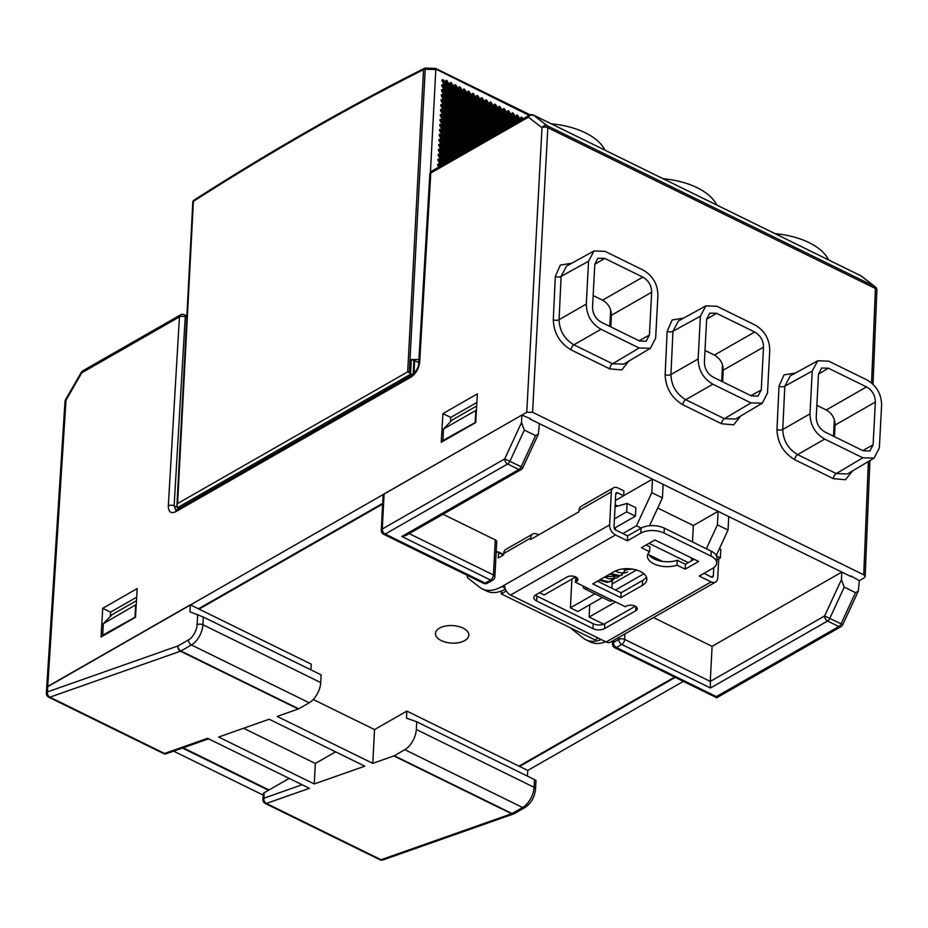 <?xml version="1.0" encoding="UTF-8"?>
<svg xmlns="http://www.w3.org/2000/svg" width="928" height="928" viewBox="0 0 928 928"><rect width="100%" height="100%" fill="white"/><g stroke="black" fill="none" stroke-linecap="round" stroke-linejoin="round"><path stroke-width="1.39" d="M601.263 639.578A49.532 26.634 116.1 0 1 585.997 639.821L590.37 641.967A49.532 26.634 -63.9 0 0 605.636 641.724M627.374 540.804L640.83 533.101A16.507 8.665 3 0 1 664.1 533.066L710.964 556.069A16.507 8.665 3 0 1 716.683 563.099L716.938 558.192A16.507 8.665 -177 0 0 711.219 551.162L664.355 528.16A16.507 8.665 -177 0 0 641.086 528.183L627.63 535.885L627.374 540.804L615.508 534.969A8.259 5.452 -119.8 0 1 609.626 524.888L504.658 584.965A8.259 5.452 60.2 0 0 510.539 595.045L606.146 641.979A8.259 5.452 60.2 0 0 610.612 642.118L715.569 582.042A8.259 5.452 -119.8 0 0 717.727 577.947L718.724 558.83M715.569 582.042A8.259 5.452 -119.8 0 1 711.103 581.902L699.236 576.068L712.692 568.365A16.507 8.665 3 0 0 716.683 563.099M713.771 567.669L713.354 575.801A2.482 1.636 60.2 0 1 712.704 577.03A2.482 1.636 60.2 0 1 711.358 576.984L703.969 573.353M576.624 577.494L576.404 581.601A6.194 3.248 -177 0 0 577.9 579.617A6.194 3.248 -177 0 0 575.754 576.984A6.194 3.248 -177 0 0 567.031 576.996L535.816 594.86A8.259 4.327 -177 0 0 533.82 597.504A8.259 4.327 -177 0 0 536.686 601.008L592.922 628.616A8.259 4.327 -177 0 0 604.546 628.604L635.773 610.728A6.194 3.248 -177 0 0 637.269 608.756A6.194 3.248 -177 0 0 635.123 606.123A6.194 3.248 -177 0 0 626.4 606.135L625.321 606.75L575.337 582.216L575.963 577.088M576.404 581.601L575.337 582.216M654.89 540.003L641.434 547.706L649.6 551.708A18.572 9.744 -177 0 0 647.442 555.918A18.572 9.744 -177 0 0 653.88 563.83A18.572 9.744 -177 0 0 677.011 565.164L685.177 569.166L698.633 561.463L654.89 540.003M640.424 571.532A18.572 9.744 -177 0 0 614.255 571.555L592.725 583.886L620.844 597.69L642.373 585.359A18.572 9.744 -177 0 0 646.862 579.432A18.572 9.744 -177 0 0 640.424 571.532M627.63 535.885L615.763 530.062A2.482 1.636 60.2 0 1 614 527.034L615.728 494.044A2.482 1.636 60.2 0 1 616.366 492.814A2.482 1.636 60.2 0 1 617.712 492.861L623.651 495.772L623.906 490.866L617.967 487.954A8.259 5.452 -119.8 0 0 613.501 487.803A8.259 5.452 -119.8 0 0 611.355 491.898L609.626 524.888M635.32 606.228L604.801 623.686A8.259 4.327 3 0 1 593.178 623.709L536.941 596.101A8.259 4.327 3 0 1 535.41 595.115M694.156 559.271L685.432 564.259L677.266 560.257A18.572 9.744 3 0 1 654.147 558.911A18.572 9.744 3 0 1 648.173 553.494M649.6 551.708L649.855 546.789L646.178 544.991M646.398 576.949A18.572 9.744 3 0 1 642.628 580.452L621.099 592.772L597.47 581.172M496.12 552.891L497.408 551.998A1.647 0.893 116.1 0 1 497.512 551.928A1.647 0.893 116.1 0 1 498.174 551.858A1.647 0.893 116.1 0 1 498.522 552.705L498.243 558.006L503.626 554.921L503.695 553.517L530.607 538.112L530.538 539.516L578.979 511.792L579.06 510.388L611.355 491.898M504.658 584.965L501.886 586.554A49.532 26.634 116.1 0 1 482.27 588.909A49.532 26.634 116.1 0 1 479.695 587.285L467.979 578.086A4.13 2.216 116.1 0 1 467.399 575.395M498.522 552.705L502.895 554.851A1.647 0.893 -63.9 0 0 502.547 554.004L498.174 551.858M482.27 588.909L486.643 591.055A49.532 26.634 -63.9 0 0 505.424 589.164M585.997 639.821A49.532 26.634 116.1 0 1 583.422 638.197L571.706 628.998A4.13 2.216 116.1 0 1 571.184 628.198M623.651 495.772L615.392 500.505M613.501 487.803L581.206 506.294A8.259 5.452 60.2 0 0 579.06 510.388M530.607 538.112A8.259 5.452 -119.8 0 1 532.753 534.018A8.259 5.452 -119.8 0 1 537.231 534.168L538.658 534.864M532.753 534.018L505.841 549.422A8.259 5.452 60.2 0 0 503.695 553.517M587.83 588.352A8.259 4.443 116.1 0 1 584.559 588.735A8.259 4.443 116.1 0 1 582.865 585.916M584.559 588.735L609.557 601.008A8.259 4.443 -63.9 0 0 612.828 600.613M612.306 580.661L611.9 588.259M677.266 560.257L677.011 565.164M685.177 569.166L685.432 564.259M621.099 592.772L620.844 597.69M599.964 579.745L609.487 581.937L615.67 575.847M605.288 576.694L619.301 576.01M610.624 573.643L620.612 575.708L626.632 568.678M604.105 577.367L612.19 572.75M609.429 574.316L612.097 574.513M614.777 571.277L617.422 571.462M651.537 557.368L652.175 556.348M651.874 557.6L653.579 557.044L651.932 557.635M182.456 748.038L268.505 790.273M175.833 510.156L176.854 509.681A4.13 2.726 60.2 0 0 175.775 511.711C170.903 513.892 168.42 511.931 168.316 505.83A4.13 2.181 3.4 0 1 174.139 505.853L185.24 316.935A4.13 2.181 -176.6 0 0 179.429 316.924L81.803 372.801L81.351 372.29L65.552 399.655L66.004 400.154L81.803 372.801A4.13 2.726 60.2 0 1 82.87 370.771L180.496 314.894A4.13 2.726 -119.8 0 0 179.429 316.924L168.316 505.83M419.7 361.955C418.841 368.613 415.941 373.648 411 377.081A4.13 2.726 -119.8 0 1 412.078 375.051C416.602 370.864 418.806 366.931 418.702 363.277A4.13 2.181 3.4 0 1 419.7 361.955L430.801 173.049A4.13 2.181 -176.6 0 0 429.803 174.36L418.702 363.277M799.565 245.711L817.788 254.655M822.486 256.94L790.157 241.06M687.729 190.82L705.941 199.752M876.867 290.255A4.13 4.13 0 0 0 875.266 286.822A4.13 3.445 -52.3 0 0 874.768 286.508L875.429 288.527A4.13 2.169 2.3 0 1 876.867 290.255L873.016 384.378M575.882 135.917L533.577 115.153A4.13 3.468 127.9 0 0 528.426 117.172L541.998 127.728A4.13 3.468 -52.1 0 1 547.149 125.709L547.81 127.716L875.429 288.527L871.578 383.02M850.605 575.812L859.328 580.673L864.177 577.9L865.174 576.566L863.748 574.826L532.568 412.264L526.756 412.276L46.876 687.196M571.648 263.274L560.315 265.072L555.327 276.393L553.285 319.684C553.784 332.978 559.7 343.047 571.033 349.879L609.696 368.857L621.772 369.936L628.848 361.108M683.495 318.176L672.162 319.974L667.174 331.284L665.132 374.587C665.631 387.881 671.547 397.938 682.88 404.77L721.543 423.748L733.619 424.838L740.695 416.011M795.342 373.079L784.009 374.877L779.021 386.187L776.98 429.49C777.478 442.784 783.394 452.841 794.728 459.673L833.39 478.651L845.466 479.741L852.542 470.914M875.266 286.822L861.451 276.15A4.13 3.445 127.7 0 0 860.952 275.848A4.13 2.216 -63.9 0 0 860.743 275.72A4.13 2.216 -63.9 0 0 860.511 275.628M313.246 699.492L374.541 729.582L406.835 711.092L527.742 770.449L683.344 681.384M442.923 413.598L477.375 393.878L475.693 422.565L441.241 442.285L442.923 413.598L450.753 417.438L450.521 421.764M135.5 617.271L101.048 636.991L102.741 608.304L137.182 588.584L135.5 617.271M598.792 147.134L566.451 131.266M429.803 174.36A4.13 4.13 0 0 1 431.88 171.019A4.13 2.726 60.2 0 0 430.801 173.049L528.426 117.172A4.13 2.726 -119.8 0 1 529.505 115.142A4.13 4.13 0 0 1 533.368 115.026L547.149 125.709L874.768 286.508L860.952 275.848L594.082 144.849M604.905 150.139A61.921 32.492 -177 0 0 551.325 123.83M501.572 131.138A61.921 32.492 -177 0 0 498.127 132.936A61.921 32.492 -177 0 0 494.995 134.896M610.786 326.888L611.39 315.3C611.262 308.572 608.316 303.537 602.574 300.173L593.154 295.545M722.634 381.791L723.248 370.191C723.109 363.474 720.174 358.44 714.421 355.064L705.002 350.448M834.481 436.694L835.096 425.094C834.956 418.377 832.022 413.331 826.268 409.967L816.849 405.35M722.506 365.017L721.648 381.315M610.659 310.126L609.8 326.412M851.208 576.682L530.027 419.038M382.684 503.37L198.453 608.814M476.876 402.485L450.753 417.438M136.683 597.191L110.56 612.144L110.328 616.47M519.622 766.458L675.224 677.405M173.629 751.146L264.051 795.528M110.56 612.144L102.741 608.304M833.495 436.206L834.353 419.92M594.79 264.329L592.551 307.145C592.679 313.861 595.625 318.907 601.367 322.271L639.485 340.982L646.108 341.249L649.414 335.054L651.653 292.239C651.526 285.522 648.579 280.476 642.837 277.112L604.72 258.402L597.934 258.228L594.79 264.329L604.72 258.402M586.299 304.071C586.531 315.276 591.426 323.675 601.008 329.289L639.125 348L650.424 348.29L655.655 338.117L657.906 295.313C657.685 284.107 652.778 275.709 643.197 270.094L605.091 251.384L594.048 250.943L588.549 261.267L586.299 304.071L559.074 319.673L561.115 276.37L566.521 266.104L594.048 250.943M623.802 364.112L612.55 363.788L573.887 344.81C564.433 339.138 559.503 330.751 559.074 319.673A4.13 2.181 -177.3 0 1 553.285 319.684M713.214 377.174L751.332 395.885L757.956 396.14L761.262 389.957L763.5 347.142C763.373 340.425 760.426 335.379 754.684 332.015L716.567 313.304L709.792 313.13L706.637 319.232L704.398 362.048C704.538 368.764 707.472 373.81 713.214 377.174M716.938 306.286L705.895 305.846L700.396 316.17L698.146 358.974C698.378 370.179 703.273 378.578 712.855 384.192L750.972 402.903L762.271 403.193L767.502 393.02L769.753 350.204C769.532 339.01 764.626 330.612 755.056 324.997L716.938 306.286M762.271 403.193L735.684 418.992L724.397 418.69L685.734 399.713C676.292 394.029 671.35 385.654 670.921 374.564L672.962 331.273L678.368 321.007L705.895 305.846M873.109 444.86L875.348 402.044C875.22 395.328 872.274 390.282 866.532 386.918L828.414 368.207L821.64 368.033L818.484 374.135L816.246 416.939C816.385 423.667 819.32 428.701 825.062 432.077L863.179 450.776L869.814 451.043L873.109 444.86L862.738 450.567M809.993 413.876C810.225 425.07 815.12 433.48 824.702 439.095L862.82 457.794L874.118 458.096L879.361 447.922L881.6 405.107C881.38 393.913 876.473 385.514 866.903 379.9L828.785 361.189L817.742 360.748L812.244 371.061L809.993 413.876L782.768 429.467L784.81 386.176L790.215 375.91L817.742 360.748M847.496 473.906L836.244 473.593L797.581 454.616C788.139 448.932 783.197 440.556 782.768 429.467A4.13 2.181 -177.3 0 1 776.98 429.49M716.752 205.042A61.921 32.492 -177 0 0 663.172 178.733M710.639 202.037L678.298 186.168M690.757 192.282L591.507 143.562M828.6 259.933A61.921 32.492 -177 0 0 775.019 233.636M179.162 508.358L177.584 507.593A2.482 1.636 60.2 0 1 176.97 507.164L192.804 202.142A2.482 1.299 -177 0 0 192.815 202.281L176.935 505.389M412.716 374.634L411.197 373.88A2.482 1.636 -119.8 0 1 410.582 373.462L407.694 371.861L177.573 503.568L193.407 201.353A3299.724 1774.174 116.1 0 1 423.528 69.646L407.694 371.861M418.748 362.361L411.313 359.542L418.922 359.53M414.665 360.354L414.108 370.887A4.13 2.216 116.1 0 1 413.204 373.798L413.876 360.806M409.306 372.963L425.221 69.264L435.812 69.577L430.418 172.422M477.99 144.629L443.433 85.376A1.241 0.812 60.2 0 0 442.03 86.211L476.563 145.441M475.623 145.986L443.178 90.341A1.241 0.812 60.2 0 0 441.774 91.176L474.208 146.798M473.257 147.343L442.911 95.294A1.241 0.812 60.2 0 0 441.508 96.141L471.842 148.155M470.89 148.689L442.656 100.259A1.241 0.812 60.2 0 0 441.252 101.106L469.475 149.501M468.524 150.046L442.389 105.224A1.241 0.812 60.2 0 0 440.986 106.059L467.109 150.858M466.158 151.403L442.134 110.188A1.241 0.812 60.2 0 0 440.73 111.024L464.742 152.215M463.803 152.749L441.867 115.153A1.241 0.812 60.2 0 0 440.475 115.988L462.376 153.561M461.436 154.106L441.612 120.118A1.241 0.812 60.2 0 0 440.208 120.953L460.01 154.918M459.07 155.463L441.357 125.071A1.241 0.812 60.2 0 0 439.953 125.918L457.655 156.275M456.704 156.809L441.09 130.036A1.241 0.812 60.2 0 0 439.686 130.871L455.288 157.621M454.337 158.166L440.835 135.001A1.241 0.812 60.2 0 0 439.431 135.836L452.922 158.978M451.971 159.523L440.568 139.966A1.241 0.812 60.2 0 0 439.164 140.801L450.556 160.335M449.616 160.869L440.313 144.93A1.241 0.812 60.2 0 0 438.909 145.766L448.189 161.681M447.25 162.226L440.058 149.884A1.241 0.812 60.2 0 0 438.654 150.73L445.823 163.038M444.883 163.583L439.791 154.848A1.241 0.812 60.2 0 0 438.387 155.684L443.468 164.395M442.517 164.929L439.536 159.813A1.241 0.812 60.2 0 0 438.132 160.648L441.102 165.741M440.15 166.286L439.269 164.778A1.241 0.812 60.2 0 0 437.865 165.613L438.735 167.098M518.184 121.626L513.52 113.622A1.241 0.812 60.2 0 0 512.117 114.469L516.768 122.438M522.916 118.923L522.36 117.96A1.241 0.812 60.2 0 0 520.956 118.807L521.501 119.735M520.55 120.269L517.94 115.791A1.241 0.812 60.2 0 0 516.536 116.638L519.135 121.081M515.817 122.983L509.101 111.464A1.241 0.812 60.2 0 0 507.697 112.3L514.402 123.795M513.451 124.329L504.681 109.295A1.241 0.812 60.2 0 0 503.278 110.13L512.036 125.141M511.096 125.686L500.262 107.126A1.241 0.812 60.2 0 0 498.858 107.961L509.669 126.498M508.73 127.043L495.854 104.957A1.241 0.812 60.2 0 0 494.45 105.792L507.303 127.855M506.363 128.389L491.434 102.788A1.241 0.812 60.2 0 0 490.03 103.623L504.948 129.201M503.997 129.746L487.014 100.618A1.241 0.812 60.2 0 0 485.611 101.454L502.582 130.558M501.63 131.103L482.595 98.449A1.241 0.812 60.2 0 0 481.191 99.284L500.169 131.834M499.206 132.344L478.175 96.28A1.241 0.812 60.2 0 0 476.772 97.115L497.779 133.145M496.84 133.702L473.756 94.111A1.241 0.812 60.2 0 0 472.352 94.946L495.459 134.583M494.543 135.163L469.336 91.942A1.241 0.812 60.2 0 0 467.932 92.777L493.116 135.975M492.176 136.509L464.916 89.772A1.241 0.812 60.2 0 0 463.513 90.608L490.761 137.321M489.81 137.866L460.497 87.603A1.241 0.812 60.2 0 0 459.093 88.438L488.395 138.678M487.444 139.223L456.089 85.434A1.241 0.812 60.2 0 0 454.685 86.269L486.028 140.035M485.077 140.569L451.669 83.265A1.241 0.812 60.2 0 0 450.266 84.1L483.662 141.381M482.711 141.926L447.25 81.096A1.241 0.812 60.2 0 0 445.846 81.931L481.296 142.738M480.356 143.283L443.688 80.411A1.241 0.812 60.2 0 0 442.285 81.246L478.929 144.095M410.582 373.462L411.313 359.542M176.9 505.98L177.573 503.568M529.111 115.374L435.174 68.718M530.178 114.84L435.615 68.428L425.476 68.092A2.482 2.482 0 0 0 424.293 68.359A2.482 1.705 63.2 0 0 423.528 69.646A2.482 1.299 -177 0 1 425.221 69.264L425.476 68.092M441.798 85.399A1.241 0.812 -119.8 0 1 442.354 85.991L476.911 145.244M441.531 90.364A1.241 0.812 -119.8 0 1 442.099 90.956L474.544 146.601M441.276 95.329A1.241 0.812 -119.8 0 1 441.832 95.92L472.178 147.958M441.009 100.294A1.241 0.812 -119.8 0 1 441.577 100.874L469.812 149.304M440.754 105.247A1.241 0.812 -119.8 0 1 441.322 105.838L467.457 150.661M440.487 110.212A1.241 0.812 -119.8 0 1 441.055 110.803L465.09 152.018M440.232 115.176A1.241 0.812 -119.8 0 1 440.8 115.768L462.724 153.364M439.976 120.141A1.241 0.812 -119.8 0 1 440.533 120.733L460.358 154.721M439.71 125.106A1.241 0.812 -119.8 0 1 440.278 125.686L457.991 156.078M439.454 130.071A1.241 0.812 -119.8 0 1 440.011 130.651L455.625 157.424M439.188 135.024A1.241 0.812 -119.8 0 1 439.756 135.616L453.258 158.781M438.932 139.989A1.241 0.812 -119.8 0 1 439.501 140.58L450.904 160.138M438.677 144.954A1.241 0.812 -119.8 0 1 439.234 145.545L448.537 161.484M438.41 149.918A1.241 0.812 -119.8 0 1 438.979 150.51L446.171 162.841M438.155 154.883A1.241 0.812 -119.8 0 1 438.712 155.463L443.804 164.198M437.888 159.836A1.241 0.812 -119.8 0 1 438.457 160.428L441.438 165.544M437.633 164.801A1.241 0.812 -119.8 0 1 438.19 165.393L439.072 166.901M511.885 113.657A1.241 0.812 -119.8 0 1 512.442 114.248L517.105 122.241M520.712 117.995A1.241 0.812 -119.8 0 1 521.281 118.587L521.838 119.538M516.304 115.826A1.241 0.812 -119.8 0 1 516.861 116.418L519.471 120.884M507.465 111.488A1.241 0.812 -119.8 0 1 508.022 112.079L514.738 123.598M503.046 109.318A1.241 0.812 -119.8 0 1 503.614 109.91L512.384 124.944M498.626 107.149A1.241 0.812 -119.8 0 1 499.194 107.741L510.017 126.301M494.206 104.98A1.241 0.812 -119.8 0 1 494.775 105.572L507.651 127.658M489.787 102.811A1.241 0.812 -119.8 0 1 490.355 103.402L505.284 129.004M485.367 100.642A1.241 0.812 -119.8 0 1 485.936 101.233L502.918 130.361M480.948 98.472A1.241 0.812 -119.8 0 1 481.516 99.064L500.517 131.648M476.54 96.303A1.241 0.812 -119.8 0 1 477.096 96.895L498.116 132.948M472.12 94.134A1.241 0.812 -119.8 0 1 472.677 94.726L495.796 134.363M467.7 91.965A1.241 0.812 -119.8 0 1 468.257 92.556L493.464 135.778M463.281 89.796A1.241 0.812 -119.8 0 1 463.838 90.387L491.098 137.124M458.861 87.626A1.241 0.812 -119.8 0 1 459.43 88.218L488.731 138.481M454.442 85.457A1.241 0.812 -119.8 0 1 455.01 86.049L486.365 139.838M450.022 83.288A1.241 0.812 -119.8 0 1 450.59 83.88L483.998 141.184M445.602 81.119A1.241 0.812 -119.8 0 1 446.171 81.71L481.644 142.541M442.053 80.434A1.241 0.812 -119.8 0 1 442.621 81.026L479.277 143.898M183.129 747.794L269.039 789.96L289.234 778.406M382.649 504.055L199.079 609.116L190.333 604.824L47.688 686.465A4.13 2.169 -177 0 0 46.69 687.776L46.4 693.251A4.13 2.169 3 0 1 47.398 691.928A4.13 3.051 70.6 0 0 49.88 697.183L180.438 651.201A4.13 3.051 -109.4 0 1 179.916 650.888A4.13 3.051 -109.4 0 1 177.956 645.946L47.398 691.928L66.004 400.154A4.13 2.158 -176.3 0 0 65.006 401.453L46.69 687.764M623.651 495.656L652.5 479.15L539.4 423.632L538.356 434.153L535.572 435.615L524.32 430.093L521.513 422.588L521.907 415.048L530.688 418.783M136.474 600.694L112.114 614.638L103.31 623.686L136.242 604.534M476.667 405.988L452.307 419.932L443.503 428.98L442.9 440.51L443.677 440.893M199.079 609.116L311.24 664.17L310.938 669.854M409.19 533.635L493.441 574.989A4.13 2.169 3 0 1 494.879 576.752L496.712 541.662A4.13 2.169 -177 0 0 495.285 539.899L443.039 514.263M653.509 617.572L712.101 646.329L841.835 572.077L728.735 516.571L728.028 530.074L717.402 524.865L718.11 511.351L663.126 484.358L662.418 497.872L651.792 492.664L652.5 479.15M518.996 766.145L674.598 677.092M464.8 640.54A16.704 8.77 3 0 1 441.264 640.575A16.704 8.77 3 0 1 440 627.862A16.704 8.77 3 0 1 463.049 628.105A16.704 8.77 3 0 1 464.928 629.172A16.704 8.77 3 0 1 464.8 640.54M406.835 711.092L406.476 718.11L416.718 721.787L416.312 729.501A16.507 8.874 116.1 0 1 404.817 749.696L394.284 755.728A4.13 2.216 116.1 0 1 393.832 755.937L372.778 763.35L277.17 716.428L298.224 709.015A4.13 2.216 -63.9 0 0 298.677 708.806L309.21 702.774A16.507 8.874 -63.9 0 0 320.717 682.567L321.123 674.853L203.336 617.039L202.93 624.753L320.717 682.567M203.336 617.039L189.962 611.842L190.333 604.824M513.996 813.752A4.13 3.051 -109.4 0 1 513.625 813.926A4.13 3.051 -109.4 0 1 511.606 813.752L381.06 859.734L266.394 803.451L309.407 788.313L207.547 738.317L164.546 753.466L49.88 697.183A4.13 2.216 116.1 0 1 48.708 697.172L163.363 753.443A4.13 2.216 -63.9 0 0 164.546 753.466A4.13 3.051 70.6 0 0 166.553 753.64L208.603 738.827M314.256 783.963L218.66 737.041L269.19 719.235L364.797 766.168L314.256 783.963L315.334 763.466L243.588 728.26M302.134 784.74L263.912 798.208L264.19 792.732A4.13 2.169 -177 0 0 263.192 794.055L262.914 799.518A4.13 2.169 3 0 1 263.912 798.208A4.13 3.051 70.6 0 0 266.394 803.451A4.13 2.216 116.1 0 1 265.211 803.439A4.13 4.13 0 0 1 262.914 799.518M527.742 770.449L527.452 776.133M393.832 755.937L511.606 813.752A4.13 2.216 -63.9 0 0 512.059 813.543A4.13 2.726 60.2 0 0 512.592 813.752A4.13 2.726 60.2 0 0 514.298 813.612A4.13 4.13 0 0 1 513.625 813.926L383.067 859.908A4.13 3.051 70.6 0 1 381.06 859.734A4.13 2.216 -63.9 0 1 379.877 859.722L265.211 803.439M372.778 763.35L374.541 729.582M416.718 721.787L534.505 779.601C536.326 780.518 536.512 780.726 535.062 780.216M535.99 780.448L535.537 789.067C534.632 797.175 531.071 803.346 524.83 807.58A4.13 2.726 -119.8 0 1 522.603 807.511L512.059 813.543L394.284 755.728M264.19 792.732L269.039 789.96M859.328 580.673L858.284 591.194L855.488 592.644L844.248 587.122L829.818 618.315A4.13 2.216 116.1 0 1 827.567 621.006L710.512 687.996L621.783 644.45L616.401 647.535L716.381 696.603C716.671 698.262 716.868 698.111 716.996 696.162M716.694 697.752L614.765 647.721A4.13 2.216 116.1 0 0 616.401 647.535A4.13 2.726 60.2 0 1 613.466 642.489L618.848 639.404A4.13 2.169 3 0 1 624.66 639.404L710.268 681.419L710.512 687.996M712.101 646.329L710.268 681.419L824.621 615.96L841.07 623.836L855.488 592.644M844.248 587.122L841.441 579.629L841.835 572.077M691.499 560.779L691.65 558.041M692.485 541.964L693.355 525.526L718.11 511.351M717.402 524.865L706.347 548.773M688.274 562.623L649.02 543.356M648.869 554.724L662.43 561.382M622.874 533.554L636.48 525.758L641.248 528.102M649.519 525.758L662.418 497.872M657.72 508.034L693.355 525.526M651.792 492.664L636.48 525.758M615.38 529.83L615.508 527.556L635.425 516.154L626.667 511.862L614.429 518.868M615.055 506.804L627.108 503.44L635.866 507.732L635.425 516.154M615.171 504.646L617.677 506.073M716.277 555.478L728.028 530.074M598.142 638.046L594.964 639.868L501.236 593.862L501.387 591.008M506.305 590.962L501.236 593.862M539.562 592.725L544.144 594.964L575.65 576.938M594.906 593.816L570.384 607.852L571.857 579.78L571.23 579.466M570.384 607.852L577.889 611.529L602.4 597.493M615.531 601.947L589.129 617.05L589.779 604.72M589.129 617.05L603.71 624.208M656.583 558.517L655.11 559.364M636.492 570.012L612.132 583.956M615.484 590.011L643.893 573.748M716.845 559.897L720.395 557.867L716.509 555.965M719.397 548.738L720.836 549.446L720.395 557.867M627.108 503.44L626.667 511.862M521.907 415.048L384.111 493.916A4.13 2.169 -177 0 0 383.113 495.227L381.269 530.317A4.13 2.169 3 0 1 382.266 529.006L504.704 458.931L509.89 461.286A4.13 2.216 116.1 0 1 507.639 463.977L385.213 534.052A4.13 2.216 116.1 0 1 383.577 534.25A4.13 4.13 0 0 1 381.269 530.317M405.954 535.491L521.13 469.568A4.13 2.726 -119.8 0 1 518.891 469.498A4.13 2.216 -63.9 0 0 521.142 466.807L522.824 467.724L538.24 434.385M405.954 535.479L401.836 536.488L518.891 469.498L507.639 463.977A4.13 2.726 -119.8 0 1 504.704 458.931L521.513 422.588M315.334 763.466L335.634 751.854M135.511 616.981L102.706 635.216L103.31 623.686M102.706 635.216L103.484 635.599M135.001 616.726L135.604 605.207M475.704 422.275L442.9 440.51M443.503 428.98L475.797 410.501L475.194 422.02M475.797 410.501L476.435 409.828M606.146 641.979L711.103 581.902M615.508 534.969L510.539 595.045M710.964 556.069L711.219 551.162M664.355 528.16L664.1 533.066M640.83 533.101L641.086 528.183M505.052 588.108L501.886 586.554M713.354 575.801L711.312 576.961M617.712 492.861L615.728 493.998M635.982 606.634L635.773 610.728M604.546 628.604L604.801 623.686M592.922 628.616L593.178 623.709M536.941 596.101L536.686 601.008M642.373 585.359L642.628 580.452M177.213 507.361L174.139 505.853L175.74 510.11M186.748 317.678L185.24 316.935A4.13 2.216 116.1 0 0 184.37 314.778L186.841 315.984M175.775 511.711L411 377.081M532.568 412.264L547.81 127.716A4.13 2.204 -176.9 0 0 541.998 127.728L526.756 412.276M868.364 461.506L863.748 574.826M533.577 115.153L531.744 115.223M642.837 277.112L602.574 300.173M611.39 315.3L651.653 292.239M571.033 349.879A4.13 2.216 -63.9 0 1 573.887 344.81L601.008 329.289M588.549 261.267L561.115 276.37A4.13 2.181 2.7 0 1 555.327 276.393M609.696 368.845A4.13 2.216 116.1 0 1 612.55 363.788L639.125 348M649.414 335.054L639.044 340.762M667.174 331.284A4.13 2.181 2.7 0 0 672.962 331.273L700.396 316.17M721.543 423.748A4.13 2.216 116.1 0 1 724.397 418.69L750.972 402.903M712.855 384.192L685.734 399.713A4.13 2.216 -63.9 0 0 682.88 404.77M665.132 374.587A4.13 2.181 -177.3 0 0 670.921 374.564L698.146 358.974M706.649 319.209L716.567 313.304M754.684 332.015L714.421 355.064M723.248 370.191L763.5 347.142M761.262 389.957L750.891 395.664M835.096 425.094L875.348 402.044M794.728 459.673A4.13 2.216 -63.9 0 1 797.581 454.616L824.702 439.095M812.244 371.061L784.81 386.176A4.13 2.181 2.7 0 1 779.021 386.187M833.39 478.651A4.13 2.216 116.1 0 1 836.244 473.593L862.82 457.794M818.496 374.1L828.414 368.207M866.532 386.918L826.268 409.967M411.197 373.88L177.584 507.593M414.108 370.887L415.57 371.606M193.407 201.353A2.482 1.299 -177 0 0 192.804 202.142A2.482 2.482 0 0 1 193.952 200.193L193.952 200.193A2.482 1.566 57.4 0 0 193.407 201.353M443.433 85.376L442.354 85.991M443.178 90.341L442.099 90.956M442.911 95.294L441.832 95.92M442.656 100.259L441.577 100.874M442.389 105.224L441.322 105.838M442.134 110.188L441.055 110.803M441.867 115.153L440.8 115.768M441.612 120.118L440.533 120.733M441.357 125.071L440.278 125.686M441.09 130.036L440.011 130.651M440.835 135.001L439.756 135.616M440.568 139.966L439.501 140.58M440.313 144.93L439.234 145.545M440.058 149.884L438.979 150.51M439.791 154.848L438.712 155.463M439.536 159.813L438.457 160.428M439.269 164.778L438.19 165.393M513.52 113.622L512.442 114.248M522.36 117.96L521.281 118.587M517.94 115.791L516.861 116.418M509.101 111.464L508.022 112.079M504.681 109.295L503.614 109.91M500.262 107.126L499.194 107.741M495.854 104.957L494.775 105.572M491.434 102.788L490.355 103.402M487.014 100.618L485.936 101.233M482.595 98.449L481.516 99.064M478.175 96.28L477.096 96.895M473.756 94.111L472.677 94.726M469.336 91.942L468.257 92.556M464.916 89.772L463.838 90.387M460.497 87.603L459.43 88.218M456.089 85.434L455.01 86.049M451.669 83.265L450.59 83.88M447.25 81.096L446.171 81.71M443.688 80.411L442.621 81.026M197.652 614.591L197.119 624.776A4.13 2.169 3 0 1 202.93 624.753A16.507 8.874 116.1 0 1 191.435 644.96A4.13 2.726 -119.8 0 1 188.488 639.914L177.956 645.946A4.13 2.726 60.2 0 0 180.368 650.679A4.13 2.726 60.2 0 0 180.89 650.992L191.435 644.96L309.21 702.774M298.677 708.806L180.89 650.992A4.13 2.216 116.1 0 1 180.577 651.143A4.13 2.216 116.1 0 1 180.438 651.201L298.224 709.015M416.312 729.501L534.099 787.315A16.507 8.874 -63.9 0 1 522.603 807.511L404.817 749.696M535.537 789.067A4.13 2.169 3 0 0 534.099 787.315L534.505 779.601M197.119 624.776A12.389 6.658 116.1 0 1 188.5 639.914M716.741 697.752L841.046 626.597A4.13 2.726 -119.8 0 1 838.819 626.528L827.567 621.006A4.13 2.726 -119.8 0 1 824.621 615.96L841.441 579.629M716.381 696.603L838.819 626.528A4.13 2.216 -63.9 0 0 841.07 623.836L842.74 624.753L858.168 591.414M624.95 633.917L624.66 639.404A4.13 2.216 116.1 0 1 621.783 644.45A4.13 2.726 -119.8 0 1 618.848 639.404L618.953 637.35M613.57 640.424L613.466 642.489A4.13 2.169 3 0 0 612.468 643.8L612.619 640.97M384.111 493.916L382.266 529.006A4.13 2.726 60.2 0 0 385.213 534.052L485.182 583.12L490.564 580.035A4.13 2.216 -63.9 0 0 493.441 574.989L495.285 539.899M524.32 430.093L509.89 461.286L521.142 466.807L535.572 435.615M487.42 583.19A4.13 4.13 0 0 1 483.546 583.318A4.13 2.216 -63.9 0 0 485.182 583.12A4.13 2.726 60.2 0 0 487.42 583.19L492.803 580.116A4.13 2.726 -119.8 0 1 490.564 580.035L401.836 536.488M599.349 580.093L606.924 582.366L611.61 581.102L614.104 579.037M604.673 577.042L608.687 578.852L616.934 578.051L619.347 576.079M609.998 573.991L617.619 576.276L622.259 575M615.38 570.975L618.315 572.425L623.883 573.156L627.583 571.95M622.642 568.957L625.124 569.827L632.513 569.119M176.854 509.681L412.078 375.051M431.88 171.019L529.505 115.142M703.366 198.464L802.616 247.184M869.907 460.59L865.174 576.555M184.37 314.778A4.13 4.13 0 0 0 180.496 314.894M533.368 115.026L578.91 137.379M82.87 370.771A4.13 4.13 0 0 0 81.351 372.29M65.552 399.655A4.13 4.13 0 0 0 65.006 401.453M623.836 364.089L650.424 348.29M847.542 473.883L874.118 458.096M861.451 276.15A4.13 4.13 0 0 0 860.743 275.72L815.213 253.367M193.952 200.193C270.999 150.893 347.78 106.94 424.293 68.359M379.877 859.722A4.13 4.13 0 0 0 383.067 859.908M524.83 807.58L514.298 813.612M163.363 753.443A4.13 4.13 0 0 0 166.553 753.64M46.4 693.251A4.13 4.13 0 0 0 48.708 697.172M612.468 643.8A4.13 4.13 0 0 0 614.765 647.721M521.13 469.568A4.13 4.13 0 0 0 522.812 467.735M483.546 583.318L383.577 534.25M492.803 580.116A4.13 4.13 0 0 0 494.879 576.752M841.046 626.597A4.13 4.13 0 0 0 842.74 624.753"/></g></svg>

